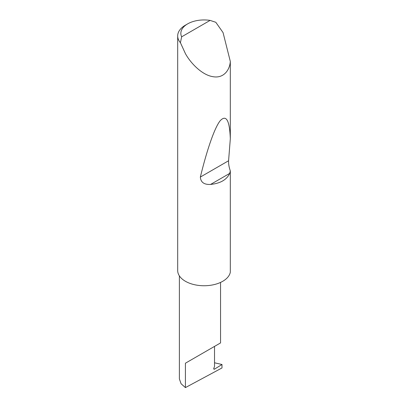 <?xml version="1.0" encoding="UTF-8"?>
<svg xmlns="http://www.w3.org/2000/svg" width="408" height="408" viewBox="0 0 408 408"><rect width="100%" height="100%" fill="white"/><g stroke="black" fill="none" stroke-linecap="round" stroke-linejoin="round"><path stroke-width="0.61" d="M221.993 364.507L221.993 367.955L185.416 387.6L185.416 363.207L214.526 346.397C225.099 340.292 219.366 343.602 214.526 346.397L214.526 366.481L213.853 368.215A1.056 0.612 120 0 0 213.971 369.189A1.056 0.612 120 0 0 214.526 369.118L221.993 364.507L214.526 362.783M220.555 282.418L220.555 342.919L185.416 363.207M181.642 36.827L210.1 20.4L215.801 22.282L223.054 32.584L230.316 61.46C229.765 70.054 223.645 78.734 212.782 76.653C202.016 74.955 190.653 63.23 185.416 53.621L180.423 42.707A26.403 15.244 180 0 1 177.684 35.945A26.403 15.244 180 0 1 185.416 25.163L187.654 23.873A23.236 13.413 0 0 0 181.642 36.827L180.423 42.707M230.316 170.916L229.679 173.41C226.777 179.719 220.412 183.396 210.584 184.436C204.127 184.758 200.721 182.299 200.354 177.057C206.55 151.465 214.312 127.979 220.218 120.702C226.267 114.332 229.633 120.365 230.316 138.786L228.582 160.757C228.454 163.822 229.031 167.209 230.316 170.916L230.316 272.238A26.403 15.244 180 0 1 212.782 284.896A26.403 15.244 180 0 1 185.416 281.28A26.403 15.244 180 0 1 177.684 270.504L177.684 35.945M230.316 61.46L230.316 138.786M185.416 387.6L181.081 383.739L179.387 378.955L179.387 275.89M210.1 20.4A23.236 13.413 0 0 0 187.654 23.873M213.756 368.674L214.526 369.118M229.679 173.41L210.584 184.436M228.582 160.757L200.354 177.057"/></g></svg>
